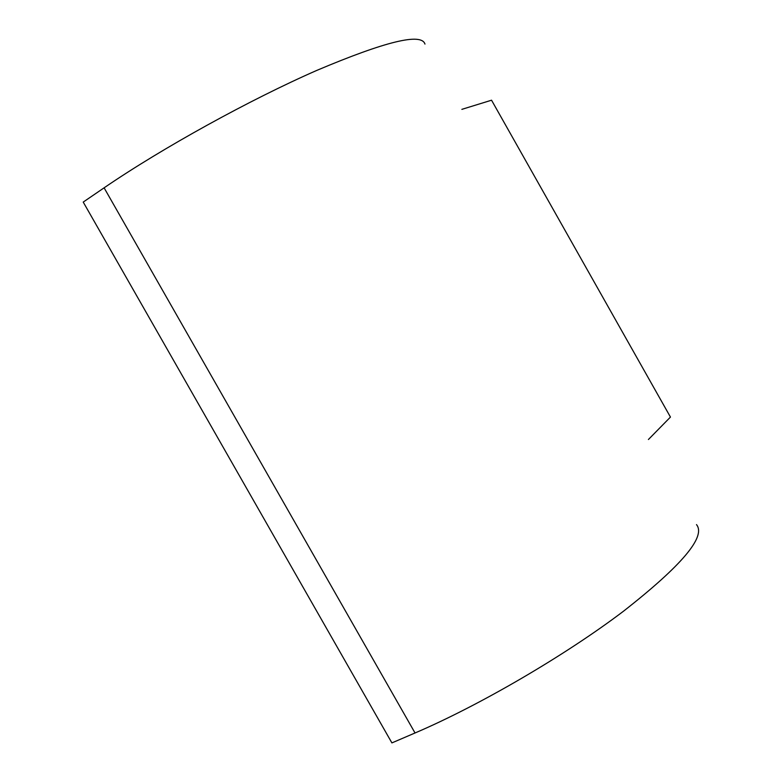 <?xml version="1.0" encoding="UTF-8"?>
<svg xmlns="http://www.w3.org/2000/svg" width="782" height="782" viewBox="0 0 782 782"><rect width="100%" height="100%" fill="white"/><g stroke="black" fill="none" stroke-linecap="round" stroke-linejoin="round"><path stroke-width="1.17" d="M424.968 44.085C421.508 32.609 385.487 41.368 316.896 70.36C250.142 99.578 162.412 147.935 104.104 187.827L83.224 202.079L391.899 742.9L415.037 732.978C479.737 705.335 565.552 655.13 623.42 611.27C681.894 565.454 706.254 536.569 696.498 524.605M461.859 109.353L491.546 100.204L670.448 417.07L648.415 439.513M104.104 187.827L415.037 732.978"/></g></svg>
